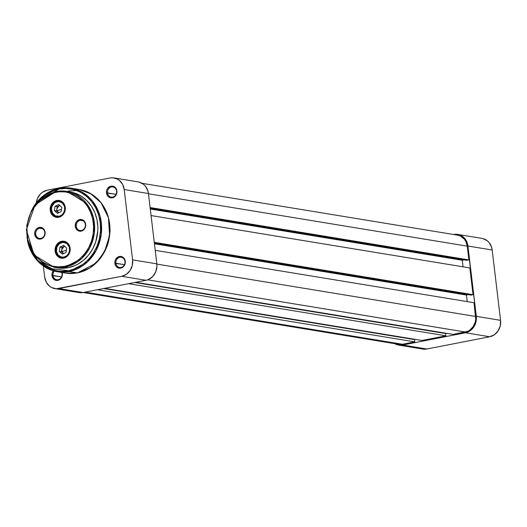 <?xml version="1.0" encoding="UTF-8"?>
<svg xmlns="http://www.w3.org/2000/svg" width="527" height="527" viewBox="0 0 527 527"><rect width="100%" height="100%" fill="white"/><g stroke="black" fill="none" stroke-linecap="round" stroke-linejoin="round"><path stroke-width="0.79" d="M422.786 349.065L426.824 349.006L402.575 345.027L397.661 344.895L394.697 343.67A14.242 12.576 99.3 0 0 398.596 345.086A14.242 12.576 99.3 0 0 402.575 345.027L465.473 332.774L402.575 345.027L426.824 349.006L489.721 336.76L494.385 334.764L498.081 330.936L500.248 325.87L500.564 320.33L492.178 250.002L491.612 247.315L489.142 242.637L487.337 240.819L482.91 238.579M457.726 234.396A14.242 12.576 99.3 0 1 467.93 246.017L492.178 250.002L467.93 246.017L476.316 316.345L500.564 320.33L492.178 250.002A14.242 12.576 -80.7 0 0 481.974 238.382L457.726 234.396A14.242 12.576 99.3 0 0 453.754 234.462L458.668 234.594L460.987 235.464L464.893 238.652L467.363 243.336L476.316 316.345L476.006 321.885L473.832 326.957L470.137 330.778L465.473 332.774L489.721 336.76L426.824 349.006A14.242 12.576 -80.7 0 1 422.845 349.072L398.596 345.086M419.591 348.004L421.903 348.874M500.564 320.33L476.316 316.345A14.242 12.576 99.3 0 1 465.473 332.774L489.721 336.76A14.242 12.576 -80.7 0 0 500.564 320.33M468.898 259.91L150.123 207.539L468.898 259.91L467.258 246.149L468.898 259.91L466.869 260.305L468.898 259.91M458.49 235.345L460.684 236.168L464.386 239.186L465.749 241.261L467.258 246.149L148.476 193.778L467.258 246.149A13.471 11.897 -80.7 0 0 457.601 235.161L142.145 183.33M398.669 344.322L402.483 344.269L85.157 292.136L402.483 344.269L414.795 341.871L97.469 289.738L414.795 341.871L414.525 339.605L414.795 341.871L402.483 344.269A13.471 11.897 -80.7 0 1 398.722 344.329L83.266 292.505M103.661 288.532L414.525 339.605L103.661 288.532M413.636 339.105L413.675 339.467L413.636 339.105M421.962 340.475L104.636 288.341L421.962 340.475L445.908 335.811L128.575 283.678L445.908 335.811L445.638 333.545L445.908 335.811L421.962 340.475M134.774 282.472L445.638 333.545L134.774 282.472M444.748 333.051L444.788 333.407L444.748 333.051M453.075 334.414L135.749 282.281L453.075 334.414L465.387 332.017L147.685 279.824L465.387 332.017A13.471 11.897 -80.7 0 0 475.644 316.477L156.862 264.106L475.644 316.477L474.004 302.715L475.723 319.105L475.347 321.72L473.292 326.516L469.794 330.133L467.66 331.318L453.075 334.414M155.221 250.345L474.004 302.715L155.221 250.345M154.444 243.797L466.441 295.054L467.225 301.602L466.441 295.054L468.431 294.672L466.441 295.054L154.444 243.797M154.358 243.072L471.013 295.094L473.042 294.698L154.266 242.328L473.042 294.698L469.853 267.927L473.042 294.698L471.013 295.094L154.358 243.072M151.078 215.556L469.853 267.927L151.078 215.556M463.075 266.814L462.298 260.266L150.294 209.008L462.298 260.266L464.28 259.883L462.298 260.266L463.075 266.814M150.208 208.284L466.869 260.305L150.208 208.284M62.179 272.525A5.929 5.237 99.3 0 1 62.384 273.553L62.067 273.744A5.158 4.552 -80.7 0 0 61.751 272.459A5.158 4.552 99.3 0 1 62.067 273.744A5.158 4.552 99.3 0 1 56.699 279.712A5.158 4.552 99.3 0 1 53.003 275.502A5.158 4.552 -80.7 0 0 58.135 279.692A5.158 4.552 -80.7 0 0 62.067 273.744L62.384 273.553A5.929 5.237 99.3 0 1 57.871 280.39A5.929 5.237 99.3 0 1 51.969 275.581L61.547 276.906L53.003 275.502A5.158 4.552 99.3 0 1 54.327 271.102A5.158 4.552 -80.7 0 0 53.003 275.502L51.969 275.581L52.206 276.695L53.985 279.402L56.844 280.476L58.872 280.081L60.645 278.842L61.89 276.958L62.417 274.705L62.146 272.433M107.515 192.922A5.158 4.552 -80.7 0 0 112.653 197.105A5.158 4.552 -80.7 0 0 116.579 191.156L116.895 190.965A5.929 5.237 99.3 0 1 112.383 197.803A5.929 5.237 99.3 0 1 106.48 192.994L116.059 194.325L107.515 192.922A5.158 4.552 99.3 0 1 112.883 186.953A5.158 4.552 99.3 0 1 116.579 191.156A5.158 4.552 99.3 0 1 111.21 197.131A5.158 4.552 99.3 0 1 107.515 192.922L106.48 192.994L107.146 195.148L108.496 196.815L110.341 197.75L113.384 197.493L115.861 195.385L116.77 193.271L116.665 189.852L114.879 187.144L112.027 186.071L109.991 186.466L107.515 188.58L106.612 190.688L106.48 192.994A5.929 5.237 99.3 0 1 110.993 186.156A5.929 5.237 99.3 0 1 116.895 190.965L116.579 191.156A5.158 4.552 -80.7 0 0 111.441 186.973A5.158 4.552 -80.7 0 0 107.515 192.922M115.9 263.256A5.158 4.552 -80.7 0 0 121.039 267.439A5.158 4.552 -80.7 0 0 124.965 261.491L125.288 261.3A5.929 5.237 99.3 0 1 120.769 268.138A5.929 5.237 99.3 0 1 114.866 263.329L124.444 264.659L115.9 263.256A5.158 4.552 99.3 0 1 121.269 257.281A5.158 4.552 99.3 0 1 124.965 261.491A5.158 4.552 99.3 0 1 119.596 267.466A5.158 4.552 99.3 0 1 115.9 263.256L114.866 263.329L115.532 265.483L116.882 267.149L118.727 268.085L121.777 267.828L124.247 265.713L125.156 263.605L125.051 260.186L123.265 257.479L120.413 256.405L118.377 256.801L115.9 258.915L114.998 261.023L114.866 263.329A5.929 5.237 99.3 0 1 119.385 256.491A5.929 5.237 99.3 0 1 125.288 261.3L124.965 261.491A5.158 4.552 -80.7 0 0 119.827 257.308A5.158 4.552 -80.7 0 0 115.9 263.256M113.997 177.928L138.245 181.914A14.242 12.576 -80.7 0 1 148.449 193.528L124.201 189.542L148.449 193.528L156.835 263.862L132.587 259.877L124.201 189.542A14.242 12.576 99.3 0 0 113.997 177.928A14.242 12.576 99.3 0 0 110.024 177.994L47.12 190.24A14.242 12.576 99.3 0 0 36.297 202.743L37.457 198.488L40.454 193.956L42.463 192.236L47.12 190.24L110.024 177.994L112.495 177.783L117.257 178.996L119.359 180.366L122.613 184.378L124.201 189.542L132.587 259.877L132.277 265.417L130.103 270.483L126.408 274.31L121.744 276.306L56.369 288.763L51.613 287.551L49.512 286.181L46.257 282.169L44.663 276.998L43.359 266.036L44.663 276.998A14.242 12.576 99.3 0 0 54.867 288.618L79.116 292.604A14.242 12.576 -80.7 0 0 83.088 292.538L145.992 280.292L148.403 279.547L152.659 276.576L155.656 272.044L156.921 266.636L156.835 263.862L148.449 193.528L147.883 190.846L145.412 186.169L143.607 184.351L139.181 182.105M53.26 270.806L52.101 273.276L51.969 275.581A5.929 5.237 99.3 0 1 53.26 270.806M75.862 291.536L78.174 292.406M79.057 292.59L83.088 292.538L145.992 280.292L121.744 276.306L58.846 288.552L83.088 292.538L58.846 288.552A14.242 12.576 99.3 0 1 54.867 288.618M121.744 276.306L145.992 280.292A14.242 12.576 -80.7 0 0 156.835 263.862L132.587 259.877A14.242 12.576 99.3 0 1 121.744 276.306M56.033 191.538A38.491 33.991 99.3 0 1 66.784 191.36L56.033 191.538A0.771 0.343 79 0 0 55.974 191.538A0.771 0.343 79 0 0 55.77 192.23C65.282 188.857 89.603 195.497 93.325 222.835C96.145 250.351 74.478 265.951 64.604 266.346C55.091 269.725 30.77 263.085 27.048 235.747C24.229 208.231 45.895 192.632 55.77 192.23A0.771 0.343 -101 0 1 55.974 191.538A0.771 0.343 -101 0 1 56.033 191.538L39.387 200.214L31.396 210.721L26.765 225.477L27.832 241.715L34.532 255.332L54.301 267.334L65.052 267.163A0.771 0.343 -101 0 1 64.604 266.346L58.056 266.893L51.587 265.997L48.464 265.015L42.575 262.031L37.371 257.789L33.043 252.453L29.756 246.221L27.641 239.344L26.772 232.078L27.193 224.706L28.873 217.513L31.765 210.767L35.744 204.739L40.665 199.654L46.336 195.701L52.542 193.047L59.037 191.782L65.579 191.953L71.909 193.567L77.798 196.551L83.002 200.794L87.33 206.129L90.618 212.355L92.732 219.232L93.602 226.498L93.18 233.869L91.5 241.063L88.608 247.809L84.63 253.843L79.709 258.928L74.037 262.874L70.987 264.376L64.604 266.346A0.771 0.343 79 0 0 65.052 267.163A38.491 33.991 99.3 0 1 54.301 267.334L57.509 267.861A38.491 33.991 -80.7 0 0 68.26 267.69L65.052 267.163L68.26 267.69L74.775 265.68L77.884 264.146L83.668 260.121L88.694 254.93L92.752 248.77L95.703 241.893L97.798 230.793L97.851 227.025L96.968 219.614L94.807 212.598L91.448 206.241L87.034 200.794L81.718 196.466L75.717 193.422L69.966 191.887M26.976 237.717L31.185 251.649L38.879 262.301L57.245 271.715L69.07 271.53A0.771 0.343 -101 0 1 68.622 270.713L48.827 268.414L37.773 260.417L29.426 246.465M59.149 188.337A42.344 37.391 99.3 0 1 70.974 188.152L59.149 188.337A0.771 0.343 79 0 0 59.09 188.343A0.771 0.343 79 0 0 58.886 189.035L51.85 191.209L48.491 192.862L42.239 197.21L37.325 202.203L58.886 189.035A0.771 0.343 -101 0 1 59.09 188.343A0.771 0.343 -101 0 1 59.149 188.337L45.256 194.305L31.416 210.681M63.312 271.313L66.277 271.952M29.861 247.637L31.87 252.077L36.093 258.48L41.369 263.783L44.347 265.957L50.829 269.244L57.812 271.023L61.402 271.319L68.622 270.713C79.498 270.272 103.384 253.085 100.275 222.763C96.171 192.632 69.373 185.313 58.886 189.035L66.099 188.435L73.227 189.424L79.992 191.966L86.132 195.972L91.415 201.274L95.631 207.678L98.621 214.93L100.275 222.763L100.525 230.866L99.359 238.935L96.823 246.649L93.022 253.724L88.095 259.877L82.225 264.883L75.651 268.539L68.622 270.713A0.771 0.343 79 0 0 69.07 271.53L87.383 261.985L96.171 250.424L101.263 234.192L100.09 216.327L92.726 201.354L81.981 192.039L70.974 188.152A42.344 37.391 99.3 0 1 101.625 229.337A42.344 37.391 99.3 0 1 69.07 271.53L77.41 272.9A1.232 0.547 79 0 0 77.509 272.894A1.232 0.547 -101 0 1 77.41 272.9L65.585 273.091A42.344 37.391 -80.7 0 0 77.41 272.9L69.07 271.53A42.344 37.391 99.3 0 1 57.245 271.715A42.344 37.391 99.3 0 1 27.332 239.963M58.912 216.847A8.083 7.141 -80.7 0 0 65.065 207.526A8.083 7.141 -80.7 0 0 57.021 200.965L56.751 200.477A8.544 7.543 99.3 0 1 65.262 207.407A8.544 7.543 99.3 0 1 58.754 217.262L58.912 216.847A8.083 7.141 99.3 0 1 56.652 216.88A8.083 7.141 99.3 0 1 50.803 209.021A8.083 7.141 99.3 0 1 57.021 200.965A8.083 7.141 99.3 0 1 59.274 200.932A8.083 7.141 99.3 0 1 65.131 208.791A8.083 7.141 99.3 0 1 58.912 216.847L58.754 217.262L60.197 216.821L62.753 215.036L65.071 210.734L65.262 207.407L63.438 202.994L61.092 201.077L56.751 200.477L52.746 202.704L50.954 205.425L50.19 208.666L51.198 213.435L54.413 216.663L58.754 217.262A8.544 7.543 99.3 0 1 50.243 210.332A8.544 7.543 99.3 0 1 56.751 200.477L57.021 200.965L59.024 201.294L57.021 200.965A8.083 7.141 -80.7 0 0 50.862 210.286A8.083 7.141 -80.7 0 0 58.912 216.847M63.78 257.683A8.083 7.141 -80.7 0 0 69.939 248.362A8.083 7.141 -80.7 0 0 61.89 241.801L61.619 241.313A8.544 7.543 99.3 0 1 70.131 248.25A8.544 7.543 99.3 0 1 63.622 258.105L63.78 257.683A8.083 7.141 99.3 0 1 61.527 257.723A8.083 7.141 99.3 0 1 55.671 249.857A8.083 7.141 99.3 0 1 61.89 241.801A8.083 7.141 99.3 0 1 64.149 241.768A8.083 7.141 99.3 0 1 69.999 249.627A8.083 7.141 99.3 0 1 63.78 257.683L63.622 258.105L65.065 257.657L67.627 255.878L69.939 251.57L70.131 248.25L68.306 243.83L64.571 241.392L61.619 241.313L57.621 243.54L55.822 246.261L55.111 251.168L56.066 254.271L59.281 257.499L60.671 258.026L63.622 258.105A8.544 7.543 99.3 0 1 55.111 251.168A8.544 7.543 99.3 0 1 61.619 241.313L61.89 241.801L63.892 242.13L61.89 241.801A8.083 7.141 -80.7 0 0 55.737 251.129A8.083 7.141 -80.7 0 0 63.78 257.683M40.856 238.369A5.158 4.552 -80.7 0 0 44.782 232.42A5.158 4.552 -80.7 0 0 39.65 228.231L39.202 227.42A5.929 5.237 99.3 0 1 45.105 232.229A5.929 5.237 99.3 0 1 40.592 239.067L40.856 238.369A5.158 4.552 99.3 0 1 39.42 238.388A5.158 4.552 99.3 0 1 35.684 233.375A5.158 4.552 99.3 0 1 39.65 228.231A5.158 4.552 99.3 0 1 41.086 228.211A5.158 4.552 99.3 0 1 44.821 233.224A5.158 4.552 99.3 0 1 40.856 238.369L40.592 239.067L41.593 238.757L43.366 237.519L44.973 234.535L45.105 232.229L43.84 229.166L41.251 227.473L39.202 227.42L36.422 228.962L35.177 230.852L34.65 233.099L35.349 236.406L37.582 238.645L40.592 239.067A5.929 5.237 99.3 0 1 34.69 234.258A5.929 5.237 99.3 0 1 39.202 227.42L39.65 228.231L42.443 228.692L39.65 228.231A5.158 4.552 -80.7 0 0 35.724 234.186A5.158 4.552 -80.7 0 0 40.856 238.369M81.435 230.464A5.158 4.552 -80.7 0 0 85.367 224.515A5.158 4.552 -80.7 0 0 80.229 220.332L79.781 219.515A5.929 5.237 99.3 0 1 85.684 224.324A5.929 5.237 99.3 0 1 81.171 231.162L81.435 230.464A5.158 4.552 99.3 0 1 79.999 230.49A5.158 4.552 99.3 0 1 76.263 225.47A5.158 4.552 99.3 0 1 80.229 220.332A5.158 4.552 99.3 0 1 81.672 220.306A5.158 4.552 99.3 0 1 85.407 225.325A5.158 4.552 99.3 0 1 81.435 230.464L81.171 231.162L83.114 230.332L85.196 227.73L85.684 224.324L84.419 221.261L81.83 219.568L79.781 219.515L77.008 221.057L75.763 222.947L75.269 226.353L76.534 229.416L79.122 231.109L81.171 231.162A5.929 5.237 99.3 0 1 75.269 226.353A5.929 5.237 99.3 0 1 79.781 219.515L80.229 220.332L83.029 220.787L80.229 220.332A5.158 4.552 -80.7 0 0 76.303 226.281A5.158 4.552 -80.7 0 0 81.435 230.464M32.47 208.666A42.344 37.391 99.3 0 1 59.037 188.363M77.41 272.9A42.344 37.391 -80.7 0 0 109.965 230.707A42.344 37.391 -80.7 0 0 79.32 189.522L90.321 193.409L101.065 202.724L108.43 217.704L109.609 235.562L104.517 251.794L95.73 263.355L77.41 272.9M57.483 267.854L61.58 268.25L68.26 267.69A38.491 33.991 -80.7 0 0 97.857 229.331A38.491 33.991 -80.7 0 0 69.992 191.894L66.784 191.36A38.491 33.991 99.3 0 1 94.649 228.804A38.491 33.991 99.3 0 1 65.052 267.163L81.705 258.487L89.689 247.973L94.32 233.224L93.253 216.979L86.56 203.369L66.784 191.36L55.974 191.538L35.072 204.865L26.35 229.877L33.952 254.646L43.043 263.072L54.301 267.334M26.89 237.67L36.995 260.364L57.245 271.715L65.585 273.091L77.502 272.9A1.232 0.547 79 0 0 77.588 272.867M76.593 190.478L68.207 191.011M66.145 250.285L61.922 251.61L66.145 250.285M63.708 253.671L61.922 251.61L61.751 249.64L61.428 251.84L63.471 253.632L61.922 251.61L61.751 249.64L62.482 247.802L63.919 246.583L62.074 247.446L61.428 251.84L63.55 253.599M66.31 242.881A7.701 6.798 99.3 0 1 66.738 242.815M56.699 252.769L56.784 252.664A7.47 6.594 99.3 0 1 60.651 242.907A7.47 6.594 99.3 0 1 69.175 246.873L69.472 246.801A7.701 6.798 -80.7 0 0 60.684 242.71A7.701 6.798 -80.7 0 0 56.699 252.769A7.701 6.798 99.3 0 1 57.858 245.088A7.701 6.798 99.3 0 1 64.334 242.189A7.701 6.798 99.3 0 1 69.472 246.801L69.472 246.801A7.701 6.798 99.3 0 1 68.312 254.482A7.701 6.798 99.3 0 1 61.837 257.38A7.701 6.798 99.3 0 1 56.699 252.769A7.701 6.798 -80.7 0 0 65.486 256.86A7.701 6.798 -80.7 0 0 69.472 246.801L69.426 251.175L68.352 253.862L66.468 255.931L64.05 257.064L61.468 257.077L58.141 255.068L56.448 251.267L56.949 246.959L59.485 243.599L63.2 242.321L66.837 243.553L69.175 246.873A7.47 6.594 99.3 0 1 65.302 256.629A7.47 6.594 99.3 0 1 56.784 252.664L56.699 252.769M64.716 246.326L62.074 247.446L59.933 247.091L63.622 245.371L66.665 248.046L66.02 252.446L62.331 254.166L59.287 251.491L59.933 247.091L59.287 251.491L62.331 254.166L66.02 252.446L66.665 248.046L63.622 245.371L59.933 247.091L62.074 247.446L61.751 249.64L63.919 246.583L64.788 246.32M59.287 251.491L61.428 251.84L59.287 251.491M64.314 257.558A7.701 6.798 99.3 0 1 63.925 257.36M61.277 209.45L57.054 210.774L61.277 209.45M58.84 212.836L57.054 210.774L56.883 208.804L56.56 211.004L58.602 212.796L57.054 210.774L56.883 208.804L57.614 206.966L59.05 205.741L57.206 206.604L56.56 211.004L58.681 212.756M61.435 202.039A7.701 6.798 99.3 0 1 61.87 201.979M51.83 211.926L51.909 211.821A7.47 6.594 99.3 0 1 55.783 202.065A7.47 6.594 99.3 0 1 64.307 206.037L64.604 205.965A7.701 6.798 -80.7 0 0 55.816 201.874A7.701 6.798 -80.7 0 0 51.83 211.926A7.701 6.798 99.3 0 1 52.99 204.252A7.701 6.798 99.3 0 1 59.465 201.347A7.701 6.798 99.3 0 1 64.604 205.965L64.604 205.965A7.701 6.798 99.3 0 1 63.444 213.639A7.701 6.798 99.3 0 1 56.969 216.544A7.701 6.798 99.3 0 1 51.83 211.926A7.701 6.798 -80.7 0 0 60.612 216.017A7.701 6.798 -80.7 0 0 64.604 205.965L64.551 210.339L63.484 213.027L61.6 215.095L59.182 216.222L55.375 215.826L52.483 213.106L51.494 208.975L52.081 206.123L54.617 202.763L58.332 201.485L61.969 202.711L64.307 206.037A7.47 6.594 99.3 0 1 60.434 215.793A7.47 6.594 99.3 0 1 51.909 211.821L51.83 211.926M59.841 205.49L57.206 206.604L55.065 206.255L58.754 204.529L61.797 207.21L61.152 211.604L57.463 213.33L54.419 210.648L55.065 206.255L54.419 210.648L57.463 213.33L61.152 211.604L61.797 207.21L58.754 204.529L55.065 206.255L57.206 206.604L56.883 208.804L59.05 205.741L59.913 205.477M54.419 210.648L56.56 211.004L54.419 210.648M59.446 216.722A7.701 6.798 99.3 0 1 59.057 216.518M77.502 272.9L90.11 267.815L100.519 258.23L107.468 245.338L110.11 230.727L108.121 216.189L101.737 203.494L91.724 194.219L79.32 189.522L70.974 188.152L59.09 188.343L42.983 195.952L31.324 210.695M93.246 222.21L93.793 222.302M64.334 242.189L66.231 242.499M61.837 257.38L63.734 257.696M59.465 201.347L61.363 201.663M56.969 216.544L58.866 216.854"/></g></svg>
